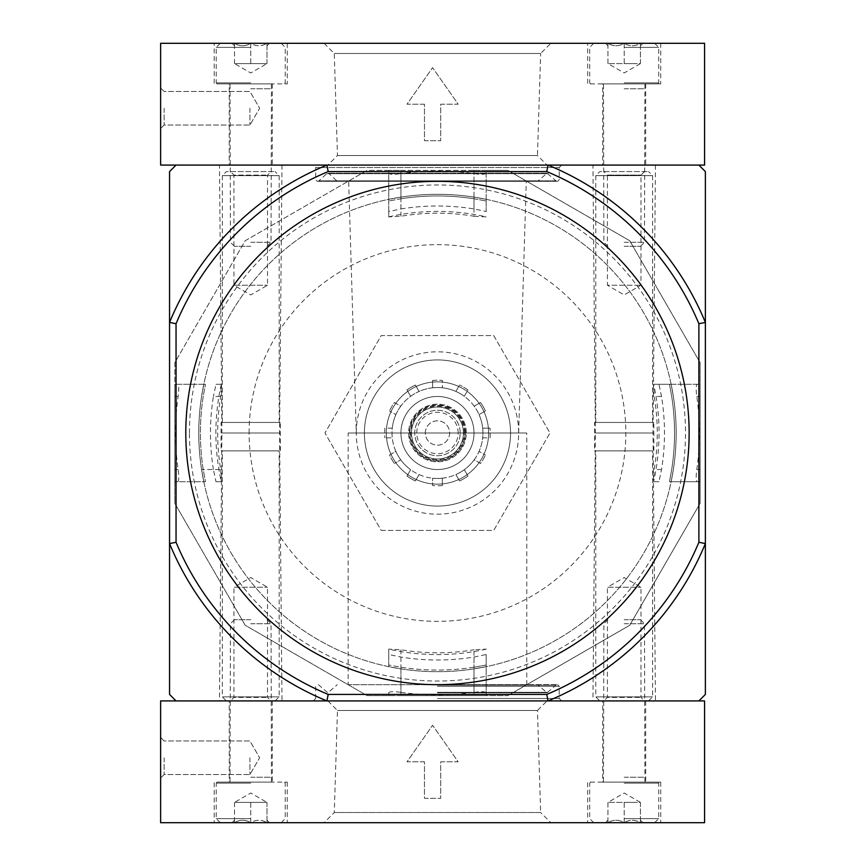 <?xml version="1.0" encoding="UTF-8"?>
<svg xmlns="http://www.w3.org/2000/svg" width="866" height="866" viewBox="0 0 866 866"><rect width="100%" height="100%" fill="white"/><g stroke="black" fill="none" stroke-linecap="round" stroke-linejoin="round"><path stroke-width="0.65" stroke-dasharray="4.33 3.25" d="M400.926 692.345A261.911 261.911 0 0 0 474.005 692.345L474.005 667.231A237.067 237.067 0 0 1 400.936 667.231L388.747 665.012L400.936 667.231A237.067 237.067 0 0 0 474.005 667.231L486.172 665.012L486.172 695.636L507.844 695.636L367.087 695.636L245.197 625.263L174.824 503.373L174.824 362.627L245.197 240.737L367.087 170.364L507.844 170.364L629.734 240.737L700.107 362.627L700.107 503.373L629.734 625.263L507.844 695.647M189.438 433A248.022 248.022 0 0 1 561.482 218.2A248.022 248.022 0 0 1 561.482 647.8A248.022 248.022 0 0 1 189.438 433M348.154 433L526.766 433L348.154 433L348.154 684.681L526.766 684.681L348.154 684.681M348.652 181.319L526.279 181.319L348.652 181.319L356.272 433L518.647 433L356.272 433M546.738 694.424L548.037 700.919L698.884 700.919L705.379 694.424L705.379 543.577L698.884 542.278L698.884 323.722A283.344 283.344 0 0 0 546.738 171.576L328.192 171.576A283.344 283.344 0 0 0 176.047 323.722L176.047 542.278L169.552 543.577L169.552 694.424L176.047 700.919L326.893 700.919L328.192 694.424L546.738 694.424A283.344 283.344 0 0 0 698.884 542.278M705.379 171.576L698.884 165.081L176.047 165.081L169.552 171.576L169.552 543.577A289.839 289.839 0 0 0 326.893 700.919L548.037 700.919A289.839 289.839 0 0 0 705.379 543.577L705.379 171.576M437.46 700.919L561.677 700.919L437.46 700.919M219.477 700.919L281.991 700.919L219.477 700.919L221.912 433L279.556 433L221.912 433L219.477 165.081L281.991 165.081L219.477 165.081M592.939 700.919L655.454 700.919L592.939 700.919L595.375 433L653.018 433L595.375 433L592.939 165.081L655.454 165.081L592.939 165.081M313.254 165.081L561.677 165.081L313.254 165.081L315.689 167.517L559.241 167.517L315.679 167.517L315.679 179.695L317.302 181.319L557.617 181.319L317.302 181.319M176.036 542.278A283.344 283.344 0 0 0 328.192 694.424M689.141 433A251.681 251.681 0 0 0 437.46 181.319A251.681 251.681 0 0 0 185.789 433A251.681 251.681 0 0 0 437.46 684.681A251.681 251.681 0 0 0 689.141 433M548.037 700.919A289.839 289.839 0 0 0 705.379 543.577A289.839 289.839 0 0 1 548.037 700.919L326.893 700.919A289.839 289.839 0 0 1 169.552 543.577A289.839 289.839 0 0 0 326.893 700.919M328.192 171.576L326.893 165.081A289.839 289.839 0 0 0 169.552 322.423L176.047 323.722M326.893 165.081A289.839 289.839 0 0 0 169.552 322.423A289.839 289.839 0 0 1 326.893 165.081L548.037 165.081L546.738 171.576M698.884 323.722L705.379 322.423A289.839 289.839 0 0 0 548.037 165.081A289.839 289.839 0 0 1 705.379 322.423A289.839 289.839 0 0 0 548.037 165.081M437.46 181.319A251.681 251.681 0 0 0 219.499 558.841A251.681 251.681 0 0 0 655.432 558.841A251.681 251.681 0 0 0 437.46 181.319M337.329 181.319L537.602 181.319L337.329 181.319L329.015 173.676L545.916 173.676L326.709 173.676L318.396 181.319L556.535 181.319L318.396 181.319M437.46 684.681L557.617 684.681L437.46 684.681M437.46 698.483L559.241 698.483L437.46 698.483M185.789 433A251.681 251.681 0 0 1 563.301 215.039A251.681 251.681 0 0 1 563.311 650.961A251.681 251.681 0 0 1 185.789 433M388.758 170.364L367.087 170.364L245.197 240.737L174.824 362.627L174.824 384.288L205.459 384.288L177.649 384.288C178.948 384.991 179.11 389.05 178.115 396.466A261.911 261.911 0 0 0 178.115 469.534C179.11 476.939 178.948 480.998 177.649 481.713L205.459 481.713L203.229 469.534A237.067 237.067 0 0 1 203.229 396.466L205.459 384.288L203.229 396.466A237.067 237.067 0 0 0 203.229 469.534L205.459 481.713L174.824 481.713L174.824 503.373L245.197 625.263L367.087 695.636L388.758 695.636M177.649 481.713L174.824 481.713L174.824 384.288L177.649 384.288M507.844 695.636L629.734 625.263L700.107 503.373L700.107 481.713L697.282 481.713C695.983 481.009 695.82 476.95 696.816 469.534A261.911 261.911 0 0 0 696.816 396.466C695.82 389.061 695.983 385.002 697.282 384.288L700.107 384.288L700.107 362.627L629.734 240.737L507.844 170.353M697.282 384.288L669.472 384.288L700.107 384.288L700.107 481.713L669.472 481.713L671.702 469.534A237.067 237.067 0 0 0 671.702 396.466L669.472 384.288L671.702 396.466A237.067 237.067 0 0 1 671.702 469.534L669.472 481.713L697.282 481.713M507.844 170.364L486.172 170.364L486.172 200.988L474.005 198.769A237.067 237.067 0 0 0 400.936 198.769L388.747 200.988L400.936 198.769L400.936 173.655C393.521 174.64 389.462 174.488 388.747 173.178L388.747 200.988L388.747 170.364L400.936 170.364L400.936 198.769M473.994 170.364L486.172 170.364L486.172 173.178C485.469 174.488 481.409 174.64 474.005 173.655A261.911 261.911 0 0 0 400.926 173.655M400.936 170.353L473.994 170.353M400.936 695.636L388.747 695.636L388.747 692.822C389.462 691.512 393.521 691.36 400.936 692.345L400.936 667.231L400.936 695.636L486.172 695.636L486.172 665.012L473.994 667.231M381.213 530.425L493.717 530.425L549.964 433L493.717 335.575L381.213 335.575L324.966 433L381.213 530.425L493.717 530.425L549.964 433L493.717 335.575L381.213 335.575L324.966 433L381.213 530.425M486.172 211.499L486.172 199.332L474.005 197.123A238.691 238.691 0 0 0 400.936 197.123L400.936 208.955L388.758 211.499L388.758 216.901M400.936 208.955A227.011 227.011 0 0 1 474.005 208.955L486.183 211.499L486.183 199.332L474.005 197.123L474.005 216.251A219.802 219.802 0 0 0 400.936 216.251L388.747 216.901L388.747 199.332L400.936 197.123A238.691 238.691 0 0 1 474.005 197.123L474.005 208.955M486.172 216.901L474.005 216.251M400.926 668.877A238.691 238.691 0 0 0 474.005 668.877L486.183 666.668L486.183 654.501L474.005 657.045A227.011 227.011 0 0 1 400.936 657.045L388.758 654.501L388.758 649.099M474.005 657.045L474.005 668.877A238.691 238.691 0 0 1 400.936 668.877L388.747 666.668L388.747 649.099L400.926 649.749A219.802 219.802 0 0 0 473.994 649.749M486.172 654.501L486.172 666.668L474.005 668.877L474.005 649.749L486.183 649.099M220.722 469.534L221.306 481.713A221.577 221.577 0 0 1 221.306 384.288L220.722 396.466A219.802 219.802 0 0 0 220.722 469.534L201.583 469.534A238.691 238.691 0 0 1 556.806 226.286A238.691 238.691 0 0 1 556.816 639.714A238.691 238.691 0 0 1 201.583 396.466L203.802 384.288L201.583 396.466A238.691 238.691 0 0 0 201.583 469.534L203.802 481.713L201.583 469.534L213.415 469.534L215.97 481.713L221.306 481.713M213.415 469.534A227.011 227.011 0 0 1 213.415 396.466L220.722 396.466M221.306 384.288L215.97 384.288L213.415 396.466M653.624 481.713L658.961 481.713L661.516 469.534A227.011 227.011 0 0 0 661.516 396.466L658.961 384.288L653.624 384.288A221.577 221.577 0 0 1 653.624 481.713L654.209 469.534A219.802 219.802 0 0 0 654.209 396.466L653.624 384.288M400.936 216.251L400.936 197.123L388.758 199.332L388.758 211.499M400.936 657.045L400.936 668.877L388.758 666.668L388.758 654.501M215.97 481.713L221.36 481.713M215.97 384.288L221.36 384.288M658.961 384.288L671.128 384.288L673.347 396.466A238.691 238.691 0 0 1 673.347 469.534L671.128 481.713L673.347 469.534A238.691 238.691 0 0 0 673.347 396.466L671.128 384.288L653.57 384.288M658.961 481.713L653.57 481.713M198.779 433A238.691 238.691 0 0 1 420.779 194.893A238.691 238.691 0 0 1 673.824 399.702A238.691 238.691 0 0 1 454.152 671.107A238.691 238.691 0 0 1 198.779 433M486.172 173.178L486.172 200.988L473.994 198.769M400.926 198.769A237.067 237.067 0 0 1 474.005 198.769L474.005 173.655M388.747 695.636L388.747 692.822M474.005 692.345C481.409 691.36 485.469 691.512 486.172 692.822M388.747 173.178L388.747 170.364M364.402 433A73.069 73.069 0 0 1 474.005 369.717A73.069 73.069 0 0 1 474.005 496.283A73.069 73.069 0 0 1 364.402 433A73.069 73.069 0 0 1 474.005 369.717A73.069 73.069 0 0 1 474.005 496.283A73.069 73.069 0 0 1 364.402 433M356.283 433A81.188 81.188 0 0 1 478.054 362.692A81.188 81.188 0 0 1 478.064 503.308A81.188 81.188 0 0 1 356.283 433M599.835 700.919L648.547 700.919L599.835 700.919L595.776 696.859L652.607 696.859L595.776 696.859L595.776 450.861L652.607 450.861L595.776 450.861M603.894 700.919L644.488 700.919L603.894 700.919L607.412 697.401L640.981 697.401L607.412 697.401L607.412 587.256L640.981 587.256L607.412 587.256L624.191 577.568L640.981 587.256L640.981 697.401L644.488 700.919M594.563 450.861L653.83 450.861L594.563 450.861L594.563 422.446L653.83 422.446L594.563 422.446M595.776 422.446L652.607 422.446L595.776 422.446L595.776 175.636L652.607 175.636L595.776 175.636L599.835 171.576L648.547 171.576L599.835 171.576M603.894 171.576L644.488 171.576L603.894 171.576M644.488 171.576L640.981 175.094L640.981 285.239L624.191 294.927L607.412 285.239L640.981 285.239L607.412 285.239L607.412 175.094L640.981 175.094L607.412 175.094L603.905 171.576M226.383 700.919L275.096 700.919L226.383 700.919L222.324 696.859L279.155 696.859L222.324 696.859L222.324 450.861L279.155 450.861L222.324 450.861M230.443 700.919L271.036 700.919L230.443 700.919L233.95 697.401L267.518 697.401L233.95 697.401L233.95 587.256L267.518 587.256L233.95 587.256L250.739 577.568L267.518 587.256L267.518 697.401L271.036 700.919M221.101 450.861L280.368 450.861L221.101 450.861L221.101 422.446L280.368 422.446L221.101 422.446M222.324 422.446L279.155 422.446L222.324 422.446L222.324 175.636L279.155 175.636L222.324 175.636L226.383 171.576L275.096 171.576L226.383 171.576M230.443 171.576L271.036 171.576L230.443 171.576L233.95 175.094L267.518 175.094L233.95 175.094L233.95 285.239L267.518 285.239L233.95 285.239L250.739 294.927L267.518 285.239L267.518 175.094L271.036 171.576M160.621 757.75L160.621 778.047L160.621 757.75M160.621 700.919L160.621 822.7L704.567 822.7L704.567 700.919L160.621 700.919M424.47 761.809L407.009 761.809L432.589 725.275L458.179 761.809L440.718 761.809L440.707 798.344L424.47 798.344L424.47 761.809L407.009 761.809L432.589 725.275L458.179 761.809L440.718 761.809L440.707 798.344L424.47 798.344L424.47 761.809M602.682 700.919L645.711 700.919L602.682 700.919L602.682 782.106L645.711 782.106L602.682 782.106M229.219 700.919L272.249 700.919L229.219 700.919L229.219 782.106L272.249 782.106L229.219 782.106M547.031 700.919L327.9 700.919L547.031 700.919L537.461 710.488L337.469 710.488L537.461 710.488L540.655 812.514L334.276 812.514L540.655 812.514L550.841 822.7L324.09 822.7L550.841 822.7M587.657 822.7L660.726 822.7L587.657 822.7L587.657 782.106L660.726 782.106L587.657 782.106M214.205 822.7L287.274 822.7L214.205 822.7L214.205 782.106L287.274 782.106L214.205 782.106M164.129 757.75L164.129 774.529L164.129 757.75M249.928 757.75L249.928 774.529L249.928 757.75M266.977 802.403L266.977 822.7L266.977 802.403L242.621 802.403L266.977 802.403L250.739 793.029L234.502 802.403L242.621 802.403L234.502 802.403L242.621 802.403L234.502 802.403L234.502 822.7L231.98 822.7L234.502 822.7C234.502 819.431 234.502 819.431 234.502 822.7C234.502 819.431 234.502 819.431 234.502 822.7L250.739 822.7L234.502 822.7C239.871 819.431 245.284 819.431 250.739 822.7L266.977 822.7L250.739 822.7C256.109 819.431 261.521 819.431 266.977 822.7L269.488 822.7L266.977 822.7C266.977 819.431 266.977 819.431 266.977 822.7C266.977 819.431 266.977 819.431 266.977 822.7C261.597 819.431 256.184 819.431 250.729 822.7M250.739 822.7L250.739 802.403L242.621 802.403L258.858 802.403L250.739 802.403L250.739 822.7L281.179 822.7L220.289 822.7L250.739 822.7C245.359 819.431 239.947 819.431 234.491 822.7M250.739 818.641L216.229 818.641L250.739 818.641M250.739 783.124L216.229 783.124L250.739 783.124M250.739 782.106L217.247 782.106L250.739 782.106M250.739 777.235L271.036 777.235L250.739 777.235M250.739 623.715L271.036 623.715L250.739 623.715M250.739 619.731L234.415 619.731L250.739 619.731M234.502 802.403L234.502 822.7M607.954 802.403L607.954 822.7L624.191 822.7L607.954 822.7L607.954 802.403L624.191 793.029L640.429 802.403L607.954 802.403L640.429 802.403L640.429 822.7L624.191 822.7L640.429 822.7C640.429 819.431 640.429 819.431 640.429 822.7C640.429 819.431 640.429 819.431 640.429 822.7C635.059 819.431 629.647 819.431 624.191 822.7C618.822 819.431 613.409 819.431 607.954 822.7C607.954 819.431 607.954 819.431 607.954 822.7C607.954 819.431 607.954 819.431 607.954 822.7L605.442 822.7L607.954 822.7C613.334 819.431 618.746 819.431 624.202 822.7M624.191 822.7L624.191 802.403L616.072 802.403L632.31 802.403L624.191 802.403L624.191 822.7L654.642 822.7L624.191 822.7C629.571 819.431 634.984 819.431 640.439 822.7M624.191 818.641L658.701 818.641L624.191 818.641M624.191 783.124L658.701 783.124L624.191 783.124M624.191 782.106L657.684 782.106L624.191 782.106M624.191 777.235L644.488 777.235L624.191 777.235M624.191 623.715L644.488 623.715L624.191 623.715M624.191 619.731L640.515 619.731L624.191 619.731M640.429 802.403L640.429 822.7M160.621 108.25L160.621 128.547L160.621 108.25M160.621 43.3L160.621 165.081L704.567 165.081L704.567 43.3L160.621 43.3M424.47 104.191L407.009 104.191L432.589 67.656L458.179 104.191L440.718 104.191L440.707 140.725L424.47 140.725L424.47 104.191L407.009 104.191L432.589 67.656L458.179 104.191L440.718 104.191L440.707 140.725L424.47 140.725L424.47 104.191M587.657 43.3L660.726 43.3L587.657 43.3L587.657 83.894L660.726 83.894L587.657 83.894M214.205 43.3L287.274 43.3L214.205 43.3L214.205 83.894L287.274 83.894L214.205 83.894M550.841 43.3L324.09 43.3L550.841 43.3L540.655 53.486L334.276 53.486L540.655 53.486L537.461 155.512L337.469 155.512L537.461 155.512L547.031 165.081L327.9 165.081L547.031 165.081M602.682 165.081L645.711 165.081L602.682 165.081L602.682 83.894L645.711 83.894L602.682 83.894M229.219 165.081L272.249 165.081L229.219 165.081L229.219 83.894L272.249 83.894L229.219 83.894M164.129 108.25L164.129 125.029L164.129 108.25M249.928 108.25L249.928 125.029L249.928 108.25M266.977 63.597L266.977 43.3L266.977 63.597L242.621 63.597L266.977 63.597L250.739 72.971L234.502 63.597L242.621 63.597L234.502 63.597L242.621 63.597L234.502 63.597L234.502 43.3L231.98 43.3L234.502 43.3C234.502 46.569 234.502 46.569 234.502 43.3C234.502 46.569 234.502 46.569 234.502 43.3L250.739 43.3L234.502 43.3C239.871 46.569 245.284 46.569 250.739 43.3L266.977 43.3L250.739 43.3C256.109 46.569 261.521 46.569 266.977 43.3L269.488 43.3L266.977 43.3C266.977 46.569 266.977 46.569 266.977 43.3C266.977 46.569 266.977 46.569 266.977 43.3C261.597 46.569 256.184 46.569 250.729 43.3M250.739 43.3L250.739 63.597L242.621 63.597L258.858 63.597L250.739 63.597L250.739 43.3L281.179 43.3L220.289 43.3L250.739 43.3C245.359 46.569 239.947 46.569 234.491 43.3M250.739 47.359L216.229 47.359L250.739 47.359M250.739 82.876L216.229 82.876L250.739 82.876M250.739 83.894L217.247 83.894L250.739 83.894M250.739 88.765L271.036 88.765L250.739 88.765M250.739 242.285L271.036 242.285L250.739 242.285M250.739 246.269L234.415 246.269L250.739 246.269M234.502 63.597L234.502 43.3M607.954 63.597L607.954 43.3L624.191 43.3L607.954 43.3L607.954 63.597L624.191 72.971L640.429 63.597L607.954 63.597L640.429 63.597L640.429 43.3L624.191 43.3L640.429 43.3C640.429 46.569 640.429 46.569 640.429 43.3C640.429 46.569 640.429 46.569 640.429 43.3C635.059 46.569 629.647 46.569 624.191 43.3C618.822 46.569 613.409 46.569 607.954 43.3C607.954 46.569 607.954 46.569 607.954 43.3C607.954 46.569 607.954 46.569 607.954 43.3L605.442 43.3L607.954 43.3C613.334 46.569 618.746 46.569 624.202 43.3M624.191 43.3L624.191 63.597L616.072 63.597L632.31 63.597L624.191 63.597L624.191 43.3L654.642 43.3L624.191 43.3C629.571 46.569 634.984 46.569 640.439 43.3M624.191 47.359L658.701 47.359L624.191 47.359M624.191 82.876L658.701 82.876L624.191 82.876M624.191 83.894L657.684 83.894L624.191 83.894M624.191 88.765L644.488 88.765L624.191 88.765M624.191 242.285L644.488 242.285L624.191 242.285M624.191 246.269L640.515 246.269L624.191 246.269M640.429 63.597L640.429 43.3M466.287 433A28.816 28.816 0 0 0 423.052 408.038A28.816 28.816 0 0 0 423.052 457.962A28.816 28.816 0 0 0 466.287 433A28.816 28.816 0 0 0 423.052 408.038A28.816 28.816 0 0 0 423.052 457.962A28.816 28.816 0 0 0 466.287 433M425.293 433A12.178 12.178 0 0 1 443.554 422.456A12.178 12.178 0 0 1 443.554 443.544A12.178 12.178 0 0 1 425.293 433A12.178 12.178 0 0 1 443.554 422.456A12.178 12.178 0 0 1 443.554 443.544A12.178 12.178 0 0 1 425.293 433M460.192 433A22.733 22.733 0 0 0 426.104 413.309A22.733 22.733 0 0 0 426.104 452.691A22.733 22.733 0 0 0 460.192 433A22.733 22.733 0 0 0 426.104 413.309A22.733 22.733 0 0 0 426.104 452.691A22.733 22.733 0 0 0 460.192 433M465.064 433A27.604 27.604 0 0 0 423.669 409.098A27.604 27.604 0 0 0 423.669 456.902A27.604 27.604 0 0 0 465.064 433A27.604 27.604 0 0 0 423.669 409.098A27.604 27.604 0 0 0 423.669 456.902A27.604 27.604 0 0 0 465.064 433M463.44 433A25.98 25.98 0 0 0 424.481 410.506A25.98 25.98 0 0 0 424.481 455.494A25.98 25.98 0 0 0 463.44 433A25.98 25.98 0 0 0 424.481 410.506A25.98 25.98 0 0 0 424.481 455.494A25.98 25.98 0 0 0 463.44 433A25.98 25.98 0 0 0 424.481 410.506A25.98 25.98 0 0 0 424.481 455.494A25.98 25.98 0 0 0 463.44 433M432.599 380.455A52.772 52.772 0 0 1 442.342 380.455L442.342 387.795L442.342 380.455A52.772 52.772 0 0 0 432.599 380.455L432.599 387.795L432.599 380.455M442.342 478.205A45.465 45.465 0 0 0 455.852 474.579L459.521 480.944A52.772 52.772 0 0 0 467.954 476.073A52.772 52.772 0 0 1 459.521 480.944L455.852 474.579A45.465 45.465 0 0 0 464.284 469.708L467.954 476.073L464.284 469.708A45.465 45.465 0 0 0 474.178 459.824L480.533 463.494A52.772 52.772 0 0 0 485.404 455.051A52.772 52.772 0 0 1 480.533 463.494L474.178 459.824A45.465 45.465 0 0 0 479.05 451.381L485.404 455.051L479.05 451.381A45.465 45.465 0 0 0 482.665 437.871L490.015 437.871A52.772 52.772 0 0 0 490.015 428.129A52.772 52.772 0 0 1 490.015 437.871L482.665 437.871A45.465 45.465 0 0 0 414.738 393.629A45.465 45.465 0 0 0 414.727 472.371A45.465 45.465 0 0 0 482.665 428.129L490.015 428.129L482.665 428.129A45.465 45.465 0 0 0 479.05 414.619L485.404 410.949A52.772 52.772 0 0 0 480.533 402.506A52.772 52.772 0 0 1 485.404 410.949L479.05 414.619A45.465 45.465 0 0 0 474.178 406.176L480.533 402.506L474.178 406.176A45.465 45.465 0 0 0 464.284 396.292L467.954 389.927A52.772 52.772 0 0 0 459.521 385.056A52.772 52.772 0 0 1 467.954 389.927L464.284 396.292A45.465 45.465 0 0 0 455.852 391.421L459.521 385.056L455.852 391.421A45.465 45.465 0 0 0 432.599 387.795M442.331 478.205L442.331 485.545L442.331 478.205A45.465 45.465 0 0 1 432.589 478.205L432.589 485.545L432.599 478.205M442.342 485.545A52.772 52.772 0 0 1 432.599 485.545A52.772 52.772 0 0 0 442.331 485.545M432.589 387.795A45.465 45.465 0 0 0 419.079 391.421L415.409 385.056A52.772 52.772 0 0 0 406.977 389.927A52.772 52.772 0 0 1 415.409 385.056L419.079 391.421A45.465 45.465 0 0 0 410.646 396.292L406.977 389.927L410.646 396.292A45.465 45.465 0 0 0 400.752 406.176L394.398 402.506A52.772 52.772 0 0 0 389.527 410.949A52.772 52.772 0 0 1 394.398 402.506L400.752 406.176A45.465 45.465 0 0 0 395.881 414.619L389.527 410.949L395.881 414.619A45.465 45.465 0 0 0 392.266 428.129L384.915 428.129A52.772 52.772 0 0 0 384.915 437.871A52.772 52.772 0 0 1 384.915 428.129L392.266 428.129A45.465 45.465 0 0 0 392.266 437.871L384.915 437.871L392.266 437.871A45.465 45.465 0 0 0 395.881 451.381L389.527 455.051A52.772 52.772 0 0 0 394.398 463.494A52.772 52.772 0 0 1 389.527 455.051L395.881 451.381A45.465 45.465 0 0 0 400.752 459.824L394.398 463.494L400.752 459.824A45.465 45.465 0 0 0 410.646 469.708L406.977 476.073A52.772 52.772 0 0 0 415.409 480.944A52.772 52.772 0 0 1 406.977 476.073L410.646 469.708A45.465 45.465 0 0 0 419.079 474.579L415.409 480.944L419.079 474.579A45.465 45.465 0 0 0 432.589 478.205M386.323 433A51.148 51.148 0 0 1 463.039 388.704A51.148 51.148 0 0 1 463.039 477.296A51.148 51.148 0 0 1 386.323 433A51.148 51.148 0 0 1 463.039 388.704A51.148 51.148 0 0 1 463.039 477.296A51.148 51.148 0 0 1 386.323 433M400.936 433A36.534 36.534 0 0 1 437.46 396.466A36.534 36.534 0 0 1 474.005 433A36.534 36.534 0 0 0 419.198 401.359A36.534 36.534 0 0 0 419.198 464.641A36.534 36.534 0 0 0 474.005 433A36.534 36.534 0 0 1 437.471 469.534A36.534 36.534 0 0 1 400.936 433A36.534 36.534 0 0 1 455.733 401.359A36.534 36.534 0 0 1 455.733 464.641A36.534 36.534 0 0 1 400.936 433M336.181 180.842L538.749 180.842L336.181 180.842M326.709 173.676L548.221 173.676L326.709 173.676M319.543 180.842L555.387 180.842L319.543 180.842M437.46 685.158L555.387 685.158L437.46 685.158M437.46 692.324L548.221 692.324L437.46 692.324M437.46 686.305L559.241 686.305L437.46 686.305M249.116 433A188.355 188.355 0 0 1 531.637 269.878A188.355 188.355 0 0 1 531.648 596.122A188.355 188.355 0 0 1 249.116 433M388.747 216.836A221.577 221.577 0 0 1 486.183 216.836M486.183 649.164A221.577 221.577 0 0 1 388.747 649.164M400.936 649.749L400.936 668.877M661.516 469.534L654.209 469.534M661.516 396.466L654.209 396.466M696.816 469.534L700.107 469.534M696.816 396.466L700.107 396.466M174.824 396.466L178.115 396.466M174.824 469.534L178.115 469.534M474.005 667.231L474.005 695.636M474.005 170.364L474.005 198.769M458.168 433A20.697 20.697 0 0 0 427.111 415.074A20.697 20.697 0 0 0 427.111 450.926A20.697 20.697 0 0 0 458.168 433M464.263 433A26.792 26.792 0 0 0 424.069 409.802A26.792 26.792 0 0 0 424.069 456.198A26.792 26.792 0 0 0 464.263 433M465.475 433A28.004 28.004 0 0 0 423.463 408.741A28.004 28.004 0 0 0 423.463 457.259A28.004 28.004 0 0 0 465.475 433M526.766 684.681L526.766 433M518.647 433L526.279 181.319M655.454 165.081L653.018 433L655.454 700.919M281.991 165.081L279.556 433L281.991 700.919M556.535 181.319L547.063 173.2L537.602 181.319M547.063 173.2L327.868 173.2L547.063 173.2M561.677 165.081L559.241 167.517L559.241 179.695L557.617 181.319M556.535 684.681L547.063 692.8L537.602 684.681M318.396 684.681L327.868 692.8L337.329 684.681M437.46 692.8L547.063 692.8L437.46 692.8M561.677 700.919L559.241 698.483L559.241 686.305L557.617 684.681M315.679 698.483L315.679 686.305L317.302 684.681M315.689 698.483L313.254 700.919M648.547 700.919L652.607 696.859L652.607 450.861M653.83 450.861L653.83 422.446M652.607 422.446L652.607 175.636L648.547 171.576M275.096 700.919L279.155 696.859L279.155 450.861M280.368 450.861L280.368 422.446M279.155 422.446L279.155 175.636L275.096 171.576M164.129 740.971L160.621 737.453L164.129 740.971L249.928 740.971L259.616 757.75L249.928 774.529L164.129 774.529L160.621 778.047L164.129 774.529L249.928 774.529L259.616 757.75L249.928 740.971L164.129 740.971M327.9 700.919L337.469 710.488L334.276 812.514L324.09 822.7M272.249 700.919L272.249 782.106M287.274 782.106L287.274 822.7M645.711 700.919L645.711 782.106M660.726 782.106L660.726 822.7M266.977 820.189L269.488 822.7M234.491 820.189L231.98 822.7M281.179 822.7L285.239 818.641L285.239 783.124L284.221 782.106M220.289 822.7L216.229 818.641L216.229 783.124L217.247 782.106M234.415 619.731L230.443 623.715L230.031 782.106M267.053 619.731L271.036 623.715L271.437 782.106M640.439 820.189L642.951 822.7M607.954 820.189L605.442 822.7M654.642 822.7L658.701 818.641L658.701 783.124L657.684 782.106M593.751 822.7L589.692 818.641L589.692 783.124L590.709 782.106M607.878 619.731L603.894 623.715L603.494 782.106M640.515 619.731L644.488 623.715L644.899 782.106M324.09 43.3L334.276 53.486L337.469 155.512L327.9 165.081M287.274 43.3L287.274 83.894M272.249 83.894L272.249 165.081M660.726 43.3L660.726 83.894M645.711 83.894L645.711 165.081M164.129 91.471L160.621 87.953L164.129 91.471L249.928 91.471L259.616 108.25L249.928 125.029L164.129 125.029L160.621 128.547L164.129 125.029L249.928 125.029L259.616 108.25L249.928 91.471L164.129 91.471M266.977 45.811L269.488 43.3M234.491 45.811L231.98 43.3M220.289 43.3L216.229 47.359L216.229 82.876L217.247 83.894M281.179 43.3L285.239 47.359L285.239 82.876L284.221 83.894M267.053 246.269L271.036 242.285L271.437 83.894M234.415 246.269L230.443 242.285L230.031 83.894M640.439 45.811L642.951 43.3M607.954 45.811L605.442 43.3M593.751 43.3L589.692 47.359L589.692 82.876L590.709 83.894M654.642 43.3L658.701 47.359L658.701 82.876L657.684 83.894M640.515 246.269L644.488 242.285L644.899 83.894M607.878 246.269L603.894 242.285L603.494 83.894"/><path stroke-width="1.3" d="M698.884 700.919L705.379 694.424L705.379 543.577A289.839 289.839 0 0 1 548.037 700.919L326.893 700.919A289.839 289.839 0 0 1 169.552 543.577L169.552 694.424L176.047 700.919L326.893 700.919L160.621 700.919L160.621 822.7L704.567 822.7L704.567 700.919L548.037 700.919L698.884 700.919M546.738 171.576L548.037 165.081A289.839 289.839 0 0 1 705.379 322.423L705.379 171.576L698.884 165.081L176.047 165.081L169.552 171.576L169.552 543.577L176.047 542.278L176.047 323.722A283.344 283.344 0 0 1 328.192 171.576L546.738 171.576A283.344 283.344 0 0 1 698.884 323.722L698.884 542.278A283.344 283.344 0 0 1 546.738 694.424L328.192 694.424A283.344 283.344 0 0 1 176.047 542.278M689.141 433A251.681 251.681 0 0 0 437.46 181.319A251.681 251.681 0 0 0 185.789 433A251.681 251.681 0 0 0 437.46 684.681A251.681 251.681 0 0 0 689.141 433M698.884 323.722L705.379 322.423L705.379 543.577L698.884 542.278M176.047 323.722L169.552 322.423A289.839 289.839 0 0 1 326.893 165.081L328.192 171.576M328.192 694.424L326.893 700.919M548.037 700.919L546.738 694.424M548.037 165.081L704.567 165.081L704.567 43.3L160.621 43.3L160.621 165.081L326.893 165.081"/></g></svg>
